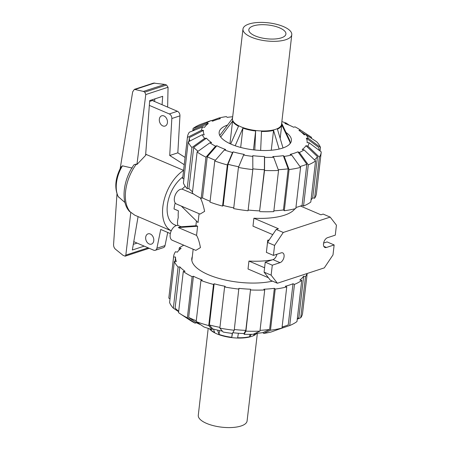 <?xml version="1.0" encoding="UTF-8"?>
<svg xmlns="http://www.w3.org/2000/svg" width="450" height="450" viewBox="0 0 450 450"><rect width="100%" height="100%" fill="white"/><g stroke="black" fill="none" stroke-linecap="round" stroke-linejoin="round"><path stroke-width="0.67" d="M149.147 243.973A5.406 3.909 71.9 0 1 145.688 238.719A5.406 3.909 71.9 0 1 148.044 233.854A5.406 3.909 71.9 0 1 150.306 234A5.406 3.909 71.9 0 1 153.765 239.254A5.406 3.909 71.9 0 1 151.408 244.125A5.406 3.909 71.9 0 1 149.147 243.973M162.81 125.916A5.406 3.909 71.9 0 1 159.345 120.662A5.406 3.909 71.9 0 1 161.708 115.791A5.406 3.909 71.9 0 1 163.963 115.942A5.406 3.909 71.9 0 1 167.428 121.196A5.406 3.909 71.9 0 1 165.066 126.067A5.406 3.909 71.9 0 1 162.81 125.916M149.642 101.424L152.786 100.395L153.585 100.738L153.129 100.884L177.412 111.285L169.296 113.94A3.932 2.846 71.9 0 1 171.838 118.508L169.718 155.492L183.645 164.323A2.948 2.132 71.9 0 1 184.23 164.841M153.546 101.059L153.585 100.738M170.342 233.567L160.746 229.461L156.909 248.243A3.932 2.846 71.9 0 1 155.273 250.284A3.932 2.846 71.9 0 1 153.63 250.178L133.779 241.672M149.344 105.396L169.296 113.94M185.091 157.433L177.834 152.837L179.955 115.847A3.932 2.846 -108.1 0 0 177.412 111.285M155.273 250.284L163.389 247.629A3.932 2.846 -108.1 0 0 165.032 245.582L167.715 232.442M165.032 245.582L156.909 248.243M179.955 115.847L171.838 118.508M177.834 152.837L169.718 155.492M184.32 164.098L183.645 164.323M176.422 225.546L174.561 224.747A27.512 16.014 -66.8 0 1 167.67 203.175A27.512 16.014 -66.8 0 1 182.829 176.974M137.087 243.09L133.324 244.322M154.873 98.882L154.569 101.498M171.264 230.799A34.391 20.019 -66.8 0 1 163.524 202.584A34.391 20.019 -66.8 0 1 183.589 170.393M167.631 107.094L168.058 87.255L145.778 94.545L136.946 164.492L145.597 155.419L149.704 100.575L162.692 96.317L162.067 104.709M144.197 246.133L132.345 250.014L138.082 216.602M136.946 164.492L136.412 164.093L134.1 164.661C123.272 179.376 120.274 201.966 129.69 211.624L130.821 212.299L125.837 255.122L125.151 256.174L123.058 255.341L115.464 249.21C114.182 248.046 113.546 246.493 113.574 244.564L116.978 193.882M132.266 168.075L122.445 165.831L120.954 167.124C115.239 178.031 114.294 187.83 118.114 196.509L124.976 202.551M130.821 212.299L134.758 215.179L171.259 230.816M148.129 247.821L125.837 255.122M168.058 87.255L166.528 85.011L164.818 84.426L153.551 83.093L134.37 89.37L143.449 91.423L144.776 92.132L145.778 94.545M120.178 168.581L132.671 91.845L134.37 89.37M164.818 84.426L143.449 91.423M183.594 170.364L145.688 154.249M118.491 197.083A26.505 15.429 -66.8 0 1 122.445 165.831M291.78 34.689A24.564 9.101 6.6 0 1 276.986 41.242A24.564 9.101 6.6 0 1 251.269 37.148A24.564 9.101 -173.4 0 1 242.972 29.042A24.564 9.101 -173.4 0 1 257.782 22.5A24.564 9.101 -173.4 0 1 283.483 26.601A24.564 9.101 6.6 0 1 291.78 34.689L281.565 124.29A24.716 9.152 6.6 0 1 266.676 130.882A24.716 9.152 6.6 0 1 240.806 126.759A24.716 9.152 -173.4 0 1 232.464 118.609L242.972 29.042M255.133 35.882A18.669 6.913 6.6 0 0 274.663 38.998A18.669 6.913 6.6 0 0 285.924 34.026A18.669 6.913 6.6 0 0 279.619 27.866A18.669 6.913 -173.4 0 0 260.072 24.75A18.669 6.913 -173.4 0 0 248.828 29.734A18.669 6.913 -173.4 0 0 255.133 35.882M290.014 143.713L290.109 142.464A35.314 13.078 6.6 0 0 289.665 140.231L281.678 123.261M219.904 135.787A35.314 13.078 -173.4 0 1 219.887 135.259L232.183 118.896A24.958 9.248 6.6 0 1 232.566 117.731M219.831 135.641L219.887 135.259M235.17 145.761L242.916 128.121L240.683 147.442M242.916 128.121A24.958 9.248 6.6 0 0 255.645 131.012L253.468 149.856M254.807 150.002L255.645 131.012M279.141 149.057L273.555 130.427A24.958 9.248 6.6 0 1 261.495 131.451L260.651 150.435M290.109 142.464L281.745 124.819A24.958 9.248 6.6 0 1 277.425 129.161L283.016 147.954M281.745 124.819L280.176 138.409M273.555 130.427L271.266 150.244M230.681 143.983L238.511 126.236A24.958 9.248 6.6 0 1 232.566 121.123L220.691 137.008M232.566 121.123L229.961 143.657M208.198 328.382L198.281 415.311A24.564 9.101 6.6 0 0 206.578 423.399A24.564 9.101 -173.4 0 0 232.279 427.5A24.564 9.101 -173.4 0 0 247.089 420.958L257.383 333.242M209.458 328.764A24.716 9.152 6.6 0 0 216.844 333.849A24.716 9.152 -173.4 0 0 256.742 333.349L256.787 333.293A24.958 9.248 -173.4 0 1 253.553 335.447L254.947 333.467M238.416 333.248L237.628 337.736A24.958 9.248 -173.4 0 0 249.688 336.713L251.342 334.339M217.558 330.109L219.049 334.406A24.958 9.248 -173.4 0 0 231.778 337.298L232.464 333.349M219.049 334.406L219.499 330.542M231.778 337.298L232.234 333.388M249.688 336.713L249.964 334.361M209.621 328.815A24.958 9.248 -173.4 0 0 214.644 332.522L213.463 329.091M278.257 169.684A65.346 24.204 -173.4 0 0 288.191 168.817L283.32 155.655L284.186 156.403L289.063 169.56L284.299 210.724A67.309 24.93 -173.4 0 0 295.813 208.564L300.577 167.4L291.634 155.002L290.154 154.373A52.178 19.328 -173.4 0 0 294.272 153.214A52.178 19.328 -173.4 0 0 297.889 151.841L306.832 164.239L302.074 205.403A65.346 24.204 -173.4 0 1 298.406 206.752A65.346 24.204 -173.4 0 1 295.937 207.501M306.832 164.239A65.346 24.204 -173.4 0 1 303.165 165.589A65.346 24.204 -173.4 0 1 299.959 166.545M192.825 130.686L193.084 128.453L206.482 123.114A54.146 20.053 -173.4 0 1 211.179 120.538L212.653 121.174A52.178 19.328 -173.4 0 1 214.881 120.279A52.178 19.328 -173.4 0 1 216.27 119.801A52.178 19.328 -173.4 0 1 220.388 118.642L218.908 118.007A54.146 20.053 -173.4 0 1 226.356 116.612L227.222 117.36A52.178 19.328 -173.4 0 1 232.678 116.758M285.998 132.429A36.36 13.466 -173.4 0 1 291.386 140.687A36.36 13.466 -173.4 0 1 282.448 148.146A36.36 13.466 -173.4 0 1 241.813 147.735A36.36 13.466 -173.4 0 1 219.156 132.328A36.36 13.466 -173.4 0 1 227.554 125.049M192.589 130.928A65.346 24.204 -173.4 0 1 194.94 128.869L208.344 123.536A52.178 19.328 -173.4 0 0 204.576 127.322L202.714 126.9L189.315 132.233A67.309 24.93 -173.4 0 0 187.459 136.929L182.7 178.093A67.309 24.93 -173.4 0 0 182.655 178.599L187.419 137.436L201.487 130.264L203.451 130.41L189.377 137.582A65.346 24.204 -173.4 0 0 189.799 141.069M192.51 191.796A65.346 24.204 -173.4 0 1 188.933 188.539L187.172 188.685L191.936 147.521L204.677 138.358A54.146 20.053 -173.4 0 1 202.252 134.724L204.216 134.871A52.178 19.328 -173.4 0 1 203.451 130.41M198.107 151.268A65.346 24.204 -173.4 0 1 193.697 147.375L206.443 138.206A52.178 19.328 -173.4 0 0 211.624 142.667L209.863 142.813L197.117 151.982L192.358 193.146A67.309 24.93 -173.4 0 0 201.189 198.338L205.954 157.174L215.572 146.171L216.866 145.749L207.248 156.752A65.346 24.204 -173.4 0 0 215.364 160.262M281.869 121.618A54.146 20.053 -173.4 0 1 286.155 123.064L284.861 123.486A52.178 19.328 -173.4 0 1 293.676 127.26L294.969 126.838A54.146 20.053 -173.4 0 1 299.919 129.684A54.146 20.053 -173.4 0 1 300.679 130.196L311.535 137.351L311.423 138.319M233.758 207.866A65.346 24.204 -173.4 0 1 223.2 205.453L222.57 206.089L227.334 164.919L232.509 152.516A54.146 20.053 -173.4 0 1 224.387 149.951L225.681 149.524A52.178 19.328 -173.4 0 1 216.866 145.749M305.865 134.651A54.146 20.053 -173.4 0 1 308.289 138.291L320.473 147.437A67.309 24.93 -173.4 0 0 316.716 141.812L305.865 134.651L304.099 134.803A52.178 19.328 -173.4 0 0 298.918 130.348L305.499 134.685M238.725 166.742A65.346 24.204 -173.4 0 1 227.964 164.289L233.139 151.881A52.178 19.328 -173.4 0 0 244.243 154.401L243.607 155.036L238.433 167.439L233.674 208.603A67.309 24.93 -173.4 0 0 248.062 210.752L252.827 169.588L252.782 155.672A52.178 19.328 -173.4 0 0 264.482 156.555L264.398 169.718A65.346 24.204 -173.4 0 1 252.827 168.851M314.488 159.851A65.346 24.204 -173.4 0 0 317.481 156.679L305.966 145.688L307.828 146.109L319.337 157.101A67.309 24.93 -173.4 0 0 321.193 152.404A67.309 24.93 -173.4 0 0 321.238 151.898L309.054 142.751L307.091 142.599A52.178 19.328 -173.4 0 0 306.326 138.144L318.516 147.291A65.346 24.204 -173.4 0 1 319.269 150.418M305.966 145.688A52.178 19.328 -173.4 0 1 302.192 149.473L304.054 149.895A54.146 20.053 -173.4 0 1 299.363 152.471L308.306 164.869L303.548 206.032L302.074 205.403M283.32 155.655A52.178 19.328 -173.4 0 1 272.801 156.549L273.673 157.297A54.146 20.053 -173.4 0 1 264.611 157.303L264.521 170.466L259.633 210.881A65.346 24.204 -173.4 0 1 248.147 210.026M188.921 141.519L189.377 137.582M188.933 188.539L193.697 147.375M210.105 201.24A65.346 24.204 -173.4 0 1 202.483 197.916L207.248 156.752M223.2 205.453L227.964 164.289M264.398 169.718L259.633 210.881M317.481 156.679L312.716 197.843A65.346 24.204 -173.4 0 1 311.062 199.811M288.191 168.817L283.433 209.981A65.346 24.204 -173.4 0 1 273.87 210.831M211.517 120.684L218.908 118.007M286.155 123.064L289.299 125.224M299.919 129.684L309.831 136.187A67.309 24.93 -173.4 0 1 311.535 137.351M298.918 130.348L300.679 130.196M320.473 147.437L320.057 151.009M306.326 138.144L308.289 138.291M319.337 157.101L314.578 198.264L312.716 197.843M321.193 152.404L316.429 193.567A67.309 24.93 -173.4 0 1 314.578 198.264M309.054 142.751A54.146 20.053 -173.4 0 1 307.828 146.109M303.548 206.032A67.309 24.93 -173.4 0 0 310.804 202.044L315.568 160.881L304.054 149.895M315.568 160.881A67.309 24.93 -173.4 0 1 308.306 164.869M297.889 151.841L299.363 152.471M259.762 211.629A67.309 24.93 -173.4 0 0 273.78 211.618L278.544 170.454L273.673 157.297M278.544 170.454A67.309 24.93 -173.4 0 1 264.521 170.466M264.482 156.555L264.611 157.303M252.827 169.588A67.309 24.93 -173.4 0 1 238.433 167.439M252.911 156.42A54.146 20.053 -173.4 0 1 243.607 155.036M224.387 149.951L214.768 160.948L210.004 202.112A67.309 24.93 -173.4 0 0 222.57 206.089M227.334 164.919A67.309 24.93 -173.4 0 1 214.768 160.948M232.509 152.516L233.139 151.881M202.483 197.916L201.189 198.338M205.954 157.174A67.309 24.93 -173.4 0 1 197.117 151.982M215.572 146.171A54.146 20.053 -173.4 0 1 209.863 142.813M202.252 134.724L188.179 141.896L183.42 183.06A67.309 24.93 -173.4 0 0 187.172 188.685M191.936 147.521A67.309 24.93 -173.4 0 1 188.179 141.896M204.677 138.358L206.443 138.206M183.926 178.695L182.655 178.599M187.419 137.436A67.309 24.93 -173.4 0 1 187.459 136.929M201.487 130.264A54.146 20.053 -173.4 0 1 202.714 126.9M206.482 123.114L208.344 123.536M193.084 128.453A67.309 24.93 -173.4 0 1 200.346 124.464L211.179 120.538M291.634 155.002A54.146 20.053 -173.4 0 1 284.186 156.403M284.299 210.724L283.433 209.981M300.577 167.4A67.309 24.93 -173.4 0 1 289.063 169.56M222.379 331.132A52.178 19.328 6.6 0 1 212.664 328.871L209.374 324.956L214.138 283.793A65.346 24.204 6.6 0 0 225.236 286.312L224.606 286.942L219.847 328.106A67.309 24.93 6.6 0 0 234.236 330.255L238.871 288.343A65.346 24.204 6.6 0 0 250.571 289.221L245.936 331.132L244.131 334.288A54.146 20.053 6.6 0 0 253.192 334.282L259.954 331.121L264.718 289.957L263.852 289.215A65.346 24.204 6.6 0 0 274.365 288.321L275.231 289.063L270.472 330.227L263.711 333.388A54.146 20.053 6.6 0 0 271.153 331.993L281.987 328.067L286.751 286.903L285.278 286.273A65.346 24.204 6.6 0 0 289.339 285.092A65.346 24.204 6.6 0 0 293.006 283.742L288.242 324.906A65.346 24.204 6.6 0 1 286.318 325.654A65.346 24.204 6.6 0 1 284.58 326.256A65.346 24.204 6.6 0 1 282.111 327.004M175.044 261.45L175.545 257.085A65.346 24.204 6.6 0 0 176.31 261.546L174.352 261.399L169.594 302.563A67.309 24.93 6.6 0 0 173.346 308.188L178.11 267.024L179.871 266.878L175.106 308.042A65.346 24.204 6.6 0 0 178.684 311.299M200.762 324.776A52.178 19.328 6.6 0 1 196.391 322.74L188.657 317.419A65.346 24.204 6.6 0 0 196.279 320.743M209.374 324.956A65.346 24.204 6.6 0 0 219.932 327.369M234.321 329.529A65.346 24.204 6.6 0 0 245.807 330.384L244.001 333.54A52.178 19.328 6.6 0 1 232.824 332.724M260.044 330.334A65.346 24.204 6.6 0 0 269.601 329.484L262.839 332.64A52.178 19.328 6.6 0 1 255.071 333.405M297.236 319.314A65.346 24.204 6.6 0 0 298.89 317.346L303.654 276.182L305.511 276.604L300.752 317.767L297.473 319.072M178.999 250.189L179.257 247.956L181.114 248.377A65.346 24.204 6.6 0 0 177.345 252.157L175.489 251.736A67.309 24.93 6.6 0 0 173.632 256.433A67.309 24.93 6.6 0 0 173.588 256.939L175.545 257.085M179.871 266.878A65.346 24.204 6.6 0 0 185.051 271.333L183.291 271.485A67.309 24.93 6.6 0 0 192.127 276.677L193.421 276.255A65.346 24.204 6.6 0 0 202.23 280.029L200.936 280.451L196.178 321.615L203.906 326.936A54.146 20.053 6.6 0 0 212.029 329.507L208.744 325.592L213.508 284.428L214.138 283.793M188.657 317.419L193.421 276.255M250.571 289.221L245.807 330.384M274.365 288.321L269.601 329.484M293.006 283.742L294.48 284.372L289.721 325.536A67.309 24.93 6.6 0 0 296.978 321.548L301.742 280.384L299.886 279.962A65.346 24.204 6.6 0 0 303.654 276.182M183.786 245.205A67.309 24.93 6.6 0 0 179.257 247.956M170.004 298.991L168.829 298.103L173.588 256.939M173.632 256.433L168.874 297.596A67.309 24.93 6.6 0 0 168.829 298.103M174.352 261.399A67.309 24.93 6.6 0 0 178.11 267.024M178.639 311.681L173.346 308.188M196.391 322.74L195.092 323.162L187.363 317.841L192.127 276.677M183.291 271.485L178.526 312.649A67.309 24.93 6.6 0 0 180.231 313.813A67.309 24.93 6.6 0 0 187.363 317.841M180.231 313.813L190.148 320.316A54.146 20.053 6.6 0 0 195.092 323.162M196.178 321.615A67.309 24.93 6.6 0 0 208.744 325.592M200.936 280.451A67.309 24.93 6.6 0 0 213.508 284.428M212.664 328.871L212.029 329.507M219.847 328.106L223.132 332.021A54.146 20.053 6.6 0 0 232.431 333.411L234.236 330.255M224.606 286.942A67.309 24.93 6.6 0 0 238.995 289.091M250.695 289.969A67.309 24.93 6.6 0 0 264.718 289.957M245.936 331.132A67.309 24.93 6.6 0 0 259.954 331.121M244.131 334.288L244.001 333.54M263.711 333.388L262.839 332.64M270.472 330.227A67.309 24.93 6.6 0 0 281.987 328.067M275.231 289.063A67.309 24.93 6.6 0 0 286.751 286.903M305.511 276.604A67.309 24.93 6.6 0 0 307.029 273.532M300.752 317.767A67.309 24.93 6.6 0 0 302.603 313.071L307.181 273.482M289.721 325.536L278.55 329.316M294.48 284.372A67.309 24.93 6.6 0 0 301.742 280.384M192.313 256.59A49.033 18.163 6.6 0 0 191.79 258.536A49.033 18.163 6.6 0 0 219.347 278.522A49.033 18.163 6.6 0 0 272.503 281.137M200.205 197.803C201.786 200.413 203.259 204.93 204.626 211.354L200.036 214.099L176.445 203.996A7.959 4.635 -66.8 0 1 174.701 196.616A7.959 4.635 -66.8 0 1 180.428 189.332A7.959 4.635 -66.8 0 1 182.711 189.36L193.68 194.062M178.307 227.559L180.624 226.8L196.476 225.72L197.618 226.243L196.56 235.378L178.307 227.559L197.618 226.243M196.56 235.378C198.157 238.151 199.451 242.229 200.43 247.618L195.84 250.369L172.249 240.261A7.959 4.635 -66.8 0 1 170.505 232.886A7.959 4.635 -66.8 0 1 176.231 225.602A7.959 4.635 -66.8 0 1 178.515 225.63L181.164 226.766M294.919 208.789A48.741 18.051 -173.4 0 1 284.4 215.218A48.741 18.051 -173.4 0 1 253.901 218.222L252.984 226.159L272.745 234.624M272.452 259.808A48.741 18.051 -173.4 0 1 248.946 261.067L248.029 268.999L268.425 277.734M269.128 240.024A48.741 18.051 -173.4 0 1 267.744 240.165L267.053 246.527M181.322 206.083L198.039 222.57L199.069 213.688M248.946 261.067L264.594 267.767M334.147 244.941L326.419 247.472A5.304 3.088 -66.8 0 1 324.894 247.449A5.304 3.088 -66.8 0 1 323.736 242.533A5.304 3.088 -66.8 0 1 327.549 237.679L335.284 235.148L336.437 225.174L330.176 217.102L283.269 232.459L274.579 245.424L273.426 255.398L281.16 252.866A5.304 3.088 -66.8 0 1 282.679 252.883A5.304 3.088 -66.8 0 1 283.843 257.805A5.304 3.088 -66.8 0 1 280.024 262.659L272.295 265.191L271.136 275.164L277.397 283.236L324.304 267.879L332.994 254.914L334.147 244.941L327.099 241.92L323.606 243.062M277.397 283.236L270.343 280.215L264.088 272.143L265.241 262.17L272.976 259.639A5.304 3.088 -66.8 0 0 276.913 254.256M191.329 193.05L192.392 193.168M185.186 186.272L182.031 189.169M175.168 202.922A28.986 16.875 113.2 0 0 174.026 208.952L178.431 210.836A28.986 16.875 113.2 0 0 178.273 217.519C177.412 220.714 177.283 223.352 177.885 225.444M267.744 240.165L268.746 240.593M253.901 218.222L278.409 228.724L276.221 229.438L267.531 242.404L266.377 252.377L273.426 255.398M330.176 217.102L323.128 214.082L320.94 214.796L300.471 206.032M283.269 232.459L276.221 229.438M274.579 245.424L267.531 242.404M272.295 265.191L265.241 262.17M271.136 275.164L264.088 272.143M154.783 83.002L135.388 89.353M166.528 85.011L144.776 92.132M145.631 154.969A34.391 20.019 -66.8 0 1 146.419 154.446M130.517 212.197A34.391 20.019 -66.8 0 1 136.412 164.093M326.419 247.472L323.831 246.364M280.024 262.659L272.976 259.639M149.22 248.287L125.151 256.174M214.881 120.279L212.558 121.129M282.088 327.195L286.318 325.654M191.857 260.544L193.162 249.221M195.879 225.759L196.431 220.984"/></g></svg>
